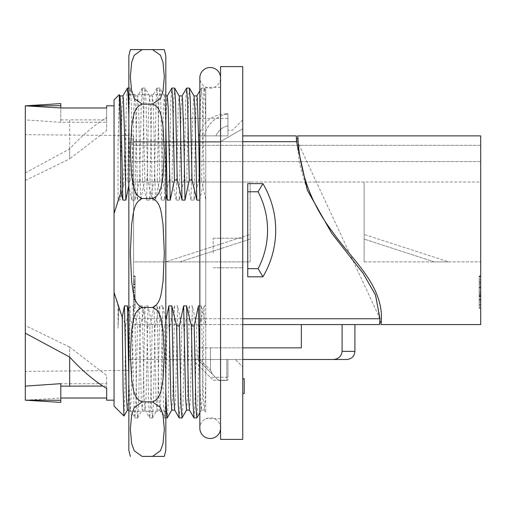 <?xml version="1.0" encoding="UTF-8"?>
<svg xmlns="http://www.w3.org/2000/svg" width="506" height="506" viewBox="0 0 506 506"><rect width="100%" height="100%" fill="white"/><g stroke="black" fill="none" stroke-linecap="round" stroke-linejoin="round"><path stroke-width="0.38" stroke-dasharray="2.53 1.9" d="M242.747 66.621L242.747 439.379M213.159 253L213.159 238.206L213.159 253M128.847 172.812L128.847 333.188L128.847 172.812M106.658 122.269L106.658 119.871L69.676 119.871L69.676 122.269L106.658 122.269L106.658 107.98L106.658 117.519C94.344 124.988 82.016 135.463 69.676 148.928L25.3 172.837L25.3 400.183L60.802 398.02L60.802 383.731L69.676 383.731L69.676 386.129M244.221 393.523L244.221 378.735M242.747 386.129L242.747 378.735L242.747 386.129M220.559 66.621L220.559 439.379M205.765 253L205.765 87.329L205.765 253M114.052 253L114.052 400.183L114.052 253M69.676 383.731L106.658 383.731L106.658 400.183M130.238 88.069L128.847 88.069L128.847 411.277L128.847 94.723L128.847 185.272L130.067 180.047L132.85 180.047L131.187 101.409L130.238 88.069L129.308 100.624L127.62 180.047L125.886 180.047L125.886 122.933L126.652 97.601L127.404 88.114M128.847 359.5L128.847 333.188L128.847 359.5L128.847 333.188L128.847 359.5L235.347 359.5L242.747 366.901L242.747 119.871L232.393 130.225L227.953 130.225L227.953 118.391L183.577 118.391L183.577 142.059L219.686 142.059L242.747 128.745L242.747 366.901L235.347 359.5L128.847 359.5M242.747 128.745L242.747 119.871L232.393 130.225L227.953 130.225L227.953 118.391L183.577 118.391L183.577 142.059L219.686 142.059L242.747 128.745L219.686 142.059L128.847 142.059L219.686 142.059L242.747 128.745M128.847 115.659L130.067 180.047M132.237 325.953L133.894 404.591L134.798 417.886L135.772 405.376L137.468 325.953L140.244 325.953L138.587 404.591L137.632 417.931L136.709 405.376L135.013 325.953L132.237 325.953L128.847 312.341M147.644 180.047L145.981 101.409L145.026 88.069L144.102 100.624L142.414 180.047L139.631 180.047L141.294 101.409L142.249 88.069L143.173 100.624L144.861 180.047L147.644 180.047L152.445 200.11L155.405 200.11L159.656 180.047L162.432 180.047L160.775 101.409L159.871 88.114L158.897 100.624L157.202 180.047L154.425 180.047L156.082 101.409L157.037 88.069L157.961 100.624L159.656 180.047M147.025 325.953L148.688 404.591L149.643 417.931L150.567 405.376L152.255 325.953L155.038 325.953L153.375 404.591L152.426 417.931L151.496 405.376L149.808 325.953L147.025 325.953L142.224 305.89L144.159 397.349L145.058 410.043L146.038 398.133L148.011 305.89L152.255 325.953M165.823 390.341L164.602 325.953L161.819 325.953L163.482 404.591L164.437 417.931L165.361 405.376L167.05 325.953L169.833 325.953L168.169 404.591L167.271 417.886M174.614 88.069L173.685 100.624L171.996 180.047L169.213 180.047L170.876 101.409L171.781 88.114M179.225 417.931L180.149 405.376L181.844 325.953L184.62 325.953L182.963 404.591L182.059 417.886M189.402 88.069L188.479 100.624L186.79 180.047L184.007 180.047L185.67 101.409L186.569 88.114M194.019 417.931L194.943 405.376L196.632 325.953L199.415 325.953L197.757 404.591L196.853 417.886M204.247 88.114L205.765 90.732L205.765 122.933L205 97.601L204.247 88.114L203.747 91.175L201.578 180.047L198.801 180.047L200.458 101.409L201.413 88.069L202.337 100.624L204.032 180.047L205.765 180.047L205.765 97.721L205.765 199.743L201.578 180.047M125.886 180.047L123.211 186.322L125.886 122.933M119.264 94.685L118.05 145.633L118.05 200.11L114.052 213.526L114.052 99.903M118.05 328.324L118.423 305.89L118.859 308.262L118.05 328.324L118.05 305.89L114.052 292.474L114.052 406.097M118.859 308.262L125.621 325.345L124.811 390.79L123.989 415.989M114.052 292.474L114.052 213.526M123.211 186.322L120.036 200.11L121.971 108.651L122.926 95.906M128.847 380.455L130.27 410.043L130.776 407.134L132.174 364.08L133.217 305.89L137.468 325.953M139.631 180.047L134.83 200.11L136.765 108.651L137.721 95.906L138.644 107.867L140.611 200.11L144.861 180.047M154.425 180.047L149.618 200.11L151.56 108.651L152.515 95.906L153.438 107.867L155.405 200.11M161.819 325.953L157.018 305.89L158.954 397.349L159.909 410.094L160.832 398.133L162.799 305.89L167.05 325.953M169.213 180.047L164.412 200.11L166.347 108.651L167.303 95.906M174.646 410.043L175.626 398.133L177.593 305.89L181.844 325.953M184.007 180.047L179.206 200.11L181.142 108.651L182.097 95.906M189.44 410.043L190.42 398.133L192.388 305.89L196.632 325.953M198.801 180.047L193.994 200.11L195.936 108.651L196.891 95.906M199.781 200.11L204.032 180.047M118.05 305.89L118.423 305.89M120.036 200.11L118.05 200.11M118.05 145.633L119.043 107.867L120.023 95.957M127.367 410.094L128.322 397.349L130.257 305.89L133.217 305.89M134.83 200.11L131.87 200.11L133.837 107.867L134.76 95.906L135.716 108.651L137.657 200.11L140.611 200.11M142.224 305.89L139.264 305.89L141.231 398.133L142.161 410.094L143.116 397.349L145.051 305.89L148.011 305.89M149.618 200.11L146.664 200.11L148.631 107.867L149.555 95.906L150.51 108.651L152.445 200.11M157.018 305.89L154.058 305.89L156.025 398.133L156.949 410.094L157.904 397.349L159.845 305.89L162.799 305.89M164.412 200.11L161.452 200.11L162.496 141.92L163.419 107.867L164.349 95.906L165.823 125.545M171.8 410.043L172.698 397.349L174.633 305.89L177.593 305.89M179.206 200.11L176.246 200.11L178.213 107.867L179.194 95.957M186.537 410.094L187.492 397.349L189.427 305.89L192.388 305.89M193.994 200.11L191.04 200.11L193.007 107.867L193.988 95.957M199.845 380.455L200.604 402.593L201.382 410.043L202.28 397.349L204.222 305.89L205.765 305.89L205.765 199.743M204.228 410.043L205.765 412.7L205.765 324.333L201.394 305.89L203.33 397.349L204.285 410.094L205.012 402.593L205.765 380.455L205.765 305.89M201.394 305.89L199.845 305.89M125.621 325.345L130.257 305.89M131.87 200.11L127.62 180.047M132.85 180.047L137.657 200.11M140.244 325.953L145.051 305.89M139.264 305.89L135.013 325.953M146.664 200.11L142.414 180.047M155.038 325.953L159.845 305.89M154.058 305.89L149.808 325.953M161.452 200.11L157.202 180.047M162.432 180.047L165.823 193.659M169.833 325.953L174.633 305.89M165.823 320.728L164.602 325.953M176.246 200.11L171.996 180.047M184.62 325.953L189.427 305.89M191.04 200.11L186.79 180.047M199.415 325.953L204.222 305.89M25.3 172.837L25.3 105.817L60.802 105.729L60.802 122.332L60.802 107.98M25.3 180.49L69.676 158.865L69.676 148.928M60.802 119.884L69.676 119.871L69.676 158.865L106.658 130.453L106.658 117.519M69.676 122.269L60.802 122.332L25.3 119.871M25.3 325.51L25.3 333.163L25.3 325.51L69.676 347.135L69.676 357.072L69.676 347.135L106.658 375.547L106.658 388.481M25.3 253L25.3 371.334L25.3 253M106.658 383.731L106.658 375.547M60.802 398.02L60.802 402.403M60.802 400.271L25.3 400.183M106.658 119.871L106.658 130.453M60.802 103.597L60.802 105.729M220.559 253L220.559 87.329L220.559 253M205.765 324.333L205.765 180.047M227.953 359.5L195.411 359.5L195.411 362.46L210.199 377.255L195.411 362.46L195.411 359.5L227.953 359.5L227.953 377.255L227.953 359.5M213.159 380.215L227.953 380.215L213.159 380.215L210.199 377.255L227.953 377.255L227.953 380.215L227.953 377.255L210.199 377.255L213.159 380.215M220.559 428.139A10.354 10.354 0 0 0 210.199 417.785A10.354 10.354 0 0 0 199.845 428.139L199.845 77.861A10.354 10.354 0 0 0 210.199 88.215A10.354 10.354 0 0 0 220.559 77.861L220.559 428.139L220.559 77.861M164.323 253L163.008 281.981C161.281 290.621 161.724 303.372 152.515 307.496C161.781 311.146 161.313 322.233 163.014 329.672L164.323 354.738L163.002 379.829C161.3 387.324 161.692 398.348 152.515 401.89L160.478 407.564L163.014 414.692L164.323 429.164L163.002 443.654L160.44 450.789L152.515 456.393L164.323 456.393L142.161 456.393L134.191 450.719L131.655 443.591L130.346 429.12L131.668 414.635L134.229 407.501L142.161 401.89C132.888 398.247 133.356 387.16 131.655 379.721L130.346 354.655L131.668 329.564C133.369 322.069 132.983 311.045 142.161 307.496C132.888 303.284 133.363 290.514 131.661 281.931L130.346 253L131.661 224.019C133.388 215.379 132.945 202.628 142.161 198.504L152.515 198.504C161.781 202.716 161.306 215.486 163.014 224.069L164.323 253M164.437 417.931L165.823 417.931L165.823 55.749M142.161 198.504C132.888 194.854 133.356 183.767 131.655 176.328L130.346 151.262L131.668 126.171C133.369 118.676 132.983 107.651 142.161 104.109L134.191 98.436L131.655 91.308L130.346 76.836L131.668 62.346L134.229 55.211L142.161 49.607L130.346 49.607L152.515 49.607L160.478 55.28L163.014 62.409L164.323 76.88L163.002 91.365L160.44 98.499L152.515 104.109C161.781 107.753 161.313 118.84 163.014 126.279L164.323 151.345L163.002 176.436C161.3 183.931 161.692 194.955 152.515 198.504M142.161 104.109L152.515 104.109M142.161 307.496L152.515 307.496M142.161 401.89L152.515 401.89M165.823 253L165.823 411.277L165.823 253M354.908 351.347L342.094 351.347L342.094 324.561L354.908 324.561L301.329 324.561L301.329 347.856L210.483 347.856L210.483 369.962L212.33 374.162L199.035 360.867L212.33 374.162L210.483 369.962L197.669 357.571L210.483 369.962L210.483 347.856L197.669 347.856L242.747 347.856M199.035 360.867A4.662 4.662 0 0 1 197.669 357.571L197.669 347.856M215.923 135.874L227.953 135.874L227.953 125.823C222.273 127.202 218.263 130.554 215.923 135.874L198.833 135.874L227.953 135.874L227.953 114.014L227.953 125.823C222.292 127.189 218.282 130.535 215.923 135.874M296.301 135.874L242.747 135.874M297.781 135.874L297.781 138.834L296.408 138.834L299.641 164.241L306.857 188.928L331.677 233.184L363.903 274.486L376.205 296.813L379.854 321.601L380.986 321.601L380.986 324.561L480.7 324.561L480.7 135.874L297.781 135.874C299.375 171.85 311.057 203.975 332.828 232.254C352.201 260.217 385.717 286.82 381.012 324.561C385.717 286.82 352.201 260.217 332.828 232.254C311.057 203.975 299.375 171.85 297.787 135.874C299.375 171.85 311.057 203.975 332.828 232.254C352.201 260.217 385.717 286.82 381.012 324.561M247.75 183.627L247.75 276.807L262.892 276.807A91.112 91.112 0 0 0 262.892 183.627L247.75 183.627L247.75 276.807L262.892 276.807A91.112 91.112 0 0 0 262.892 183.627L247.75 183.627L247.75 276.807L262.892 276.807A91.112 91.112 0 0 0 262.892 183.627L247.75 183.627M242.747 141.699L133.609 141.699L133.609 318.736L133.609 135.874L133.609 141.699L296.56 141.699L307.382 190.294L331.696 233.215L363.087 273.329L375.458 294.909L380.019 318.736L133.609 318.736L133.609 324.561L379.494 324.561M342.094 324.561L301.329 324.561M242.747 324.561L133.609 324.561L133.609 318.736L242.747 318.736M480.7 307.566L480.7 275.96L480.7 307.566L479.22 307.566L480.7 307.566M479.22 280.647L479.22 299.666L479.22 295.106L479.22 299.267L480.7 299.267L480.7 276.358L480.7 308.356L480.7 275.96L480.7 308.356L480.7 276.75L480.7 299.267L479.22 299.267L480.7 299.267L479.22 299.267L479.22 276.75L480.7 276.75L479.22 276.75L479.22 280.647L480.7 280.647M480.7 182.027L480.7 261.906L480.7 145.342L480.7 182.027L250.173 182.027L250.173 261.906L133.609 261.906L133.609 145.342L133.609 261.906L250.173 261.906L250.173 182.027L133.609 182.027L364.137 182.027L364.137 261.906L364.137 182.027L480.7 182.027M479.22 284.258L479.22 308.356L479.22 279.122L480.7 279.122L480.7 283.86L480.7 276.358L480.7 299.666L480.7 279.122L480.7 296.902L480.7 279.122L479.22 279.122L479.22 284.258L480.7 284.258M133.609 292.158L133.609 275.96L133.609 293.739L133.609 292.158L135.089 292.158L135.089 307.566L133.609 307.566L135.089 307.566L135.089 304.41L133.609 304.41L135.089 304.41L135.089 296.301L133.609 296.301M133.609 295.106L133.609 276.358L133.609 299.666L133.609 295.106L135.089 295.106L135.089 299.267L133.609 299.267L133.609 308.356L133.609 275.96L133.609 308.356L133.609 276.75L133.609 299.267L135.089 299.267L135.089 276.75L133.609 276.75L135.089 276.75L135.089 280.647L133.609 280.647M133.609 287.421L133.609 299.666L133.609 287.421L135.089 287.421L133.609 287.421M165.639 261.906L179.959 261.906L165.639 261.906L179.959 261.906L165.639 261.906L179.959 261.906L165.639 261.906L179.959 261.906L165.639 261.906L179.959 261.906L165.639 261.906L179.959 261.906L165.639 261.906L179.959 261.906L165.639 261.906L179.959 261.906L165.639 261.906L250.173 234.436L250.173 239.091L250.173 234.436L250.173 239.091L250.173 234.436L250.173 239.091L250.173 234.436L250.173 239.091L250.173 234.436L250.173 239.091L250.173 234.436L250.173 239.091L250.173 234.436L250.173 239.091L250.173 234.436L250.173 239.091L250.173 234.436L165.639 261.906M342.094 351.347C341.373 356.49 338.362 359.209 333.075 359.5L226.789 359.5L226.789 380.468L218.636 380.468L212.33 374.162L218.636 380.468L226.789 380.468L226.789 359.5L242.747 359.5M333.075 359.5L346.755 359.5M227.953 113.742L226.176 113.742L227.953 113.742M480.7 161.61L133.609 161.61L480.7 161.61M480.7 145.342L133.609 145.342L480.7 145.342M364.137 234.436L364.137 239.091L364.137 234.436L364.137 239.091L364.137 234.436L364.137 239.091L364.137 234.436L364.137 239.091L364.137 234.436L364.137 239.091L364.137 234.436L364.137 239.091L364.137 234.436L364.137 239.091L364.137 234.436L364.137 239.091L364.137 234.436L448.67 261.906L434.35 261.906L448.67 261.906L434.35 261.906L448.67 261.906L434.35 261.906L448.67 261.906L434.35 261.906L448.67 261.906L434.35 261.906L448.67 261.906L434.35 261.906L448.67 261.906L434.35 261.906L448.67 261.906L434.35 261.906L448.67 261.906L364.137 234.436M364.137 261.906L480.7 261.906L364.137 261.906M204.234 135.874C207.599 123.603 215.505 116.317 227.953 114.014C215.505 116.317 207.599 123.603 204.234 135.874M179.959 261.906L250.173 239.091L179.959 261.906M434.35 261.906L364.137 239.091L434.35 261.906M135.089 301.911L135.089 275.96L135.089 308.356L133.609 308.356L135.089 308.356L135.089 301.911L133.609 301.911M135.089 300.058L133.609 300.058M135.089 305.194L133.609 305.194M135.089 292.126L133.609 292.126M135.089 296.301L135.089 275.96L135.089 284.65L135.089 279.122L133.609 279.122L133.609 296.902L133.609 279.122L135.089 279.122L135.089 296.902L135.089 279.122L133.609 279.122L135.089 279.122L135.089 286.934L133.609 286.934M135.089 284.258L133.609 284.258M135.089 282.424L133.609 282.424M135.089 275.96L133.609 275.96L135.089 275.96M135.089 281.349L133.609 281.349M135.089 292.335L133.609 292.335M135.089 280.647L135.089 276.358L133.609 276.358L135.089 276.358L135.089 288.072L133.609 288.072M135.089 288.072L135.089 299.666L133.609 299.666L135.089 299.666L135.089 295.106M135.089 295.466L135.089 276.358L135.089 287.946L133.609 287.958L135.089 287.946L135.089 295.466L133.609 295.466M135.089 296.902L133.609 296.902L133.609 290.185L133.609 296.902L135.089 296.902L135.089 290.185L135.089 296.902L133.609 296.902M135.089 288.04L133.609 288.04M135.089 308.356L135.089 299.267L133.609 299.267L135.089 299.267L135.089 308.356L133.609 308.356M135.089 299.267L133.609 299.267L135.089 299.267L135.089 296.503L133.609 296.503L135.089 296.503L135.089 276.75L133.609 276.75L135.089 276.75L135.089 296.503L133.609 296.503L135.089 296.503L135.089 299.267M135.089 286.82L133.609 286.82M135.089 284.65L133.609 284.65L135.089 284.65M135.089 286.934L135.089 293.739L133.609 293.739M135.089 293.739L135.089 292.158M135.089 283.86L133.609 283.86M135.089 282.569L133.609 282.569M135.089 295.232L133.609 295.232M135.089 290.185L133.609 290.185L135.089 290.185M135.089 294.789L133.609 294.789M479.22 308.356L479.22 299.267L479.22 308.356L480.7 308.356M479.22 301.911L480.7 301.911M479.22 300.058L480.7 300.058M479.22 305.194L480.7 305.194M479.22 292.126L480.7 292.126M479.22 282.424L480.7 282.424M479.22 286.934L479.22 307.566L479.22 275.96L480.7 275.96L479.22 275.96L479.22 284.65L480.7 284.65L479.22 284.65L479.22 279.122L479.22 296.902L479.22 279.122L480.7 279.122L479.22 279.122L479.22 286.934L480.7 286.934M479.22 281.349L480.7 281.349M479.22 292.335L480.7 292.335M479.22 295.466L479.22 276.358L480.7 276.358L479.22 276.358L479.22 287.946L480.7 287.958L479.22 287.946L479.22 295.466L480.7 295.466M479.22 288.072L480.7 288.072M479.22 299.666L480.7 299.666L479.22 299.666M479.22 295.106L480.7 295.106M479.22 296.902L480.7 296.902L480.7 290.185L480.7 296.902L479.22 296.902L479.22 290.185L479.22 296.902L480.7 296.902M479.22 288.04L480.7 288.04M479.22 299.267L480.7 299.267L479.22 299.267L479.22 296.503L480.7 296.503L479.22 296.503L479.22 276.75L480.7 276.75L479.22 276.75L479.22 296.503L480.7 296.503L479.22 296.503L479.22 299.267M479.22 304.41L480.7 304.41L479.22 304.41M479.22 296.301L480.7 296.301M479.22 286.82L480.7 286.82M479.22 293.739L480.7 293.739M479.22 292.158L480.7 292.158M479.22 283.86L480.7 283.86M479.22 282.569L480.7 282.569M479.22 295.232L480.7 295.232M479.22 287.421L480.7 287.421L479.22 287.421M479.22 290.185L480.7 290.185L479.22 290.185M479.22 294.789L480.7 294.789M296.56 141.699L296.333 136.734L296.301 138.834L380.019 318.736L379.494 323.701M296.408 138.834L296.301 136.734M262.892 276.807A91.112 91.112 0 0 0 262.892 183.627M247.75 191.78L258.111 191.78A82.959 82.959 0 0 1 258.111 268.654L247.75 268.654M213.159 238.206L242.747 238.206L213.159 238.206M128.847 135.564L25.3 134.666M220.559 418.671L205.765 418.671M137.632 417.931L134.849 417.931M145.026 88.069L142.249 88.069M152.426 417.931L149.643 417.931M159.82 88.069L157.037 88.069M204.196 88.069L201.413 88.069M130.27 410.043L134.798 417.886M142.192 88.114L137.664 95.957M145.058 410.043L149.593 417.886M156.986 88.114L152.458 95.957M159.852 410.043L164.38 417.886M201.363 88.114L199.845 90.738M128.847 410.094L130.327 410.094M137.721 95.906L134.76 95.906M142.161 410.094L145.114 410.094M152.515 95.906L149.555 95.906M156.949 410.094L159.909 410.094M165.823 95.906L164.349 95.906M201.325 410.094L204.285 410.094M134.817 95.957L130.289 88.114M137.683 417.886L142.211 410.043M149.612 95.957L145.083 88.114M152.477 417.886L157.005 410.043M164.399 95.957L159.871 88.114M199.845 412.7L201.382 410.043M106.658 386.129L102.699 386.053M220.559 87.329L205.765 87.329M128.847 370.436L25.3 371.334M213.159 267.794L242.747 267.794L213.159 267.794M128.847 94.723L165.823 94.723M128.847 411.277L165.823 411.277M198.833 135.874C202.754 122.085 211.869 114.704 226.176 113.742"/><path stroke-width="0.76" d="M242.747 378.735L244.221 378.735L244.221 393.523L242.747 393.523M242.747 439.379L242.747 66.621L220.559 66.621L220.559 439.379L242.747 439.379M114.052 400.183L106.658 400.183L106.658 388.481C94.344 381.012 82.016 370.537 69.676 357.072L25.3 333.163L25.3 105.817L60.802 103.597L60.802 107.98L106.658 107.98L106.658 105.817L106.658 107.98M60.802 398.02L106.658 398.02M122.869 95.957L127.455 88.069L128.132 95.014L128.847 115.659M171.8 410.043L167.214 417.931L166.537 410.986L165.823 390.341M177.226 180.047L175.563 101.409L174.614 88.069L171.831 88.069L172.755 100.624L174.444 180.047L177.226 180.047L182.034 200.11L184.987 200.11L189.238 180.047L192.021 180.047L190.357 101.409L189.459 88.114L186.625 88.069L187.549 100.624L189.238 180.047M167.252 95.957L171.831 88.069M176.613 325.953L178.27 404.591L179.175 417.886L182.008 417.931L181.085 405.376L179.39 325.953L176.613 325.953L171.806 305.89L173.748 397.349L174.646 410.043L179.175 417.886M186.587 410.043L182.008 417.931M182.04 95.957L186.625 88.069M191.401 325.953L193.064 404.591L193.969 417.886L196.802 417.931L195.873 405.376L194.184 325.953L191.401 325.953L186.6 305.89L188.536 397.349L189.44 410.043L193.969 417.886M199.845 412.7L196.802 417.931M127.423 410.043L123.957 416.002L114.052 406.097L114.052 99.903L119.271 94.685L120.023 95.957L120.928 108.651L122.863 200.11L125.823 200.11L128.847 185.272L128.847 450.251L128.847 55.749L128.847 88.069L127.455 88.069M114.052 213.526L121.023 191.831L120.175 121.902L119.302 94.698M123.957 416.002L123.084 388.671L122.224 317.237L114.052 292.474M119.973 95.906L122.926 95.906L123.375 98.866L124.78 141.92L125.823 200.11M128.847 312.341L127.43 305.89L128.847 380.455M165.823 95.906L167.303 95.906L168.226 107.867L170.199 200.11L174.444 180.047M179.137 95.906L182.097 95.906L182.546 98.866L183.944 141.92L184.987 200.11M193.931 95.906L196.891 95.906L197.34 98.866L198.738 141.92L199.845 199.743M127.43 305.89L124.476 305.89L126.443 398.133L127.367 410.094L128.847 410.094M165.823 125.545L167.239 200.11L170.199 200.11M171.806 305.89L168.852 305.89L170.819 398.133L171.743 410.094L174.703 410.094M174.665 88.114L179.194 95.957L180.092 108.651L182.034 200.11M186.6 305.89L183.64 305.89L185.607 398.133L186.537 410.094L189.491 410.094M189.459 88.114L193.988 95.957L194.886 108.651L196.821 200.11L199.781 200.11M199.845 305.89L198.434 305.89L199.845 380.455M124.476 305.89L122.224 317.237M165.823 193.659L167.239 200.11M168.852 305.89L165.823 320.728M183.64 305.89L179.39 325.953M192.021 180.047L196.821 200.11M198.434 305.89L194.184 325.953M121.023 191.831L122.863 200.11M60.802 107.98L25.3 105.817L60.802 105.729M25.3 333.163L25.3 400.183L60.802 400.271L60.802 383.668L25.3 386.129M102.699 386.053L69.676 386.129L69.676 357.072M25.3 400.183L60.802 402.403L60.802 400.271M220.559 77.861A10.354 10.354 0 0 0 210.199 67.507A10.354 10.354 0 0 0 199.845 77.861L199.845 428.139A10.354 10.354 0 0 0 210.199 438.493A10.354 10.354 0 0 0 220.559 428.139M164.323 49.607L165.823 55.749L165.823 450.251L165.823 417.931L167.214 417.931M142.161 104.109C132.888 107.753 133.356 118.84 131.655 126.279L130.346 151.345L131.668 176.436C133.369 183.931 132.983 194.955 142.161 198.504C132.888 202.716 133.363 215.486 131.661 224.069L130.346 253L131.661 281.981C133.388 290.621 132.945 303.372 142.161 307.496C132.888 311.146 133.356 322.233 131.655 329.672L130.346 354.738L131.668 379.829C133.369 387.324 132.983 398.348 142.161 401.89L134.191 407.564L131.655 414.692L130.346 429.164L131.668 443.654L134.229 450.789L142.161 456.393L164.323 456.393L152.515 456.393L160.478 450.719L163.014 443.591L164.323 429.12L163.002 414.635L160.44 407.501L152.515 401.89C161.781 398.247 161.313 387.16 163.014 379.721L164.323 354.655L163.002 329.564C161.3 322.069 161.692 311.045 152.515 307.496C161.781 303.284 161.306 290.514 163.014 281.931L164.323 253L163.008 224.019C161.281 215.379 161.724 202.628 152.515 198.504C161.781 194.854 161.313 183.767 163.014 176.328L164.323 151.262L163.002 126.171C161.3 118.676 161.692 107.651 152.515 104.109L160.478 98.436L163.014 91.308L164.323 76.836L163.002 62.346L160.44 55.211L152.515 49.607L164.323 49.607L142.161 49.607L134.191 55.28L131.655 62.409L130.346 76.88L131.668 91.365L134.229 98.499L142.161 104.109L152.515 104.109M142.161 49.607L130.346 49.607L142.161 49.607M142.161 401.89L152.515 401.89M142.161 307.496L152.515 307.496M142.161 198.504L152.515 198.504M242.747 135.874L296.301 135.874L296.56 141.699L307.382 190.294L331.696 233.215L363.087 273.329L375.458 294.909L380.019 318.736L379.633 323.701L379.854 321.601L380.986 321.601L380.986 324.561L480.7 324.561L480.7 135.874L297.787 135.874L297.781 138.834L296.408 138.834M242.747 318.736L380.019 318.736L379.494 324.561L242.747 324.561M381.012 324.561C385.717 286.82 352.201 260.217 332.828 232.254C311.057 203.975 299.375 171.85 297.787 135.874M242.747 359.5L333.075 359.5C338.356 359.216 341.367 356.496 342.094 351.347L342.094 324.561M301.329 324.561L301.329 347.856L242.747 347.856M342.094 351.347L354.908 351.347C354.428 356.3 351.708 359.02 346.755 359.5L333.075 359.5M262.892 276.807L247.75 276.807L247.75 268.654L258.111 268.654L262.892 276.807L258.111 268.654A82.959 82.959 0 0 0 258.111 191.78L262.892 183.627A91.112 91.112 0 0 1 262.892 276.807A91.112 91.112 0 0 0 262.892 183.627L258.111 191.78L247.75 191.78L247.75 268.654M247.75 191.78L247.75 183.627L262.892 183.627M379.494 324.561L379.494 323.701M296.301 136.734L296.301 135.874M296.56 141.699L242.747 141.699M199.845 90.738L196.859 95.906M114.052 105.817L106.658 105.817M69.676 386.129L60.802 386.116M164.323 456.393L165.823 450.251M130.346 456.393L128.847 450.251M130.346 49.607L128.847 55.749M354.908 351.347L354.908 324.561"/></g></svg>
